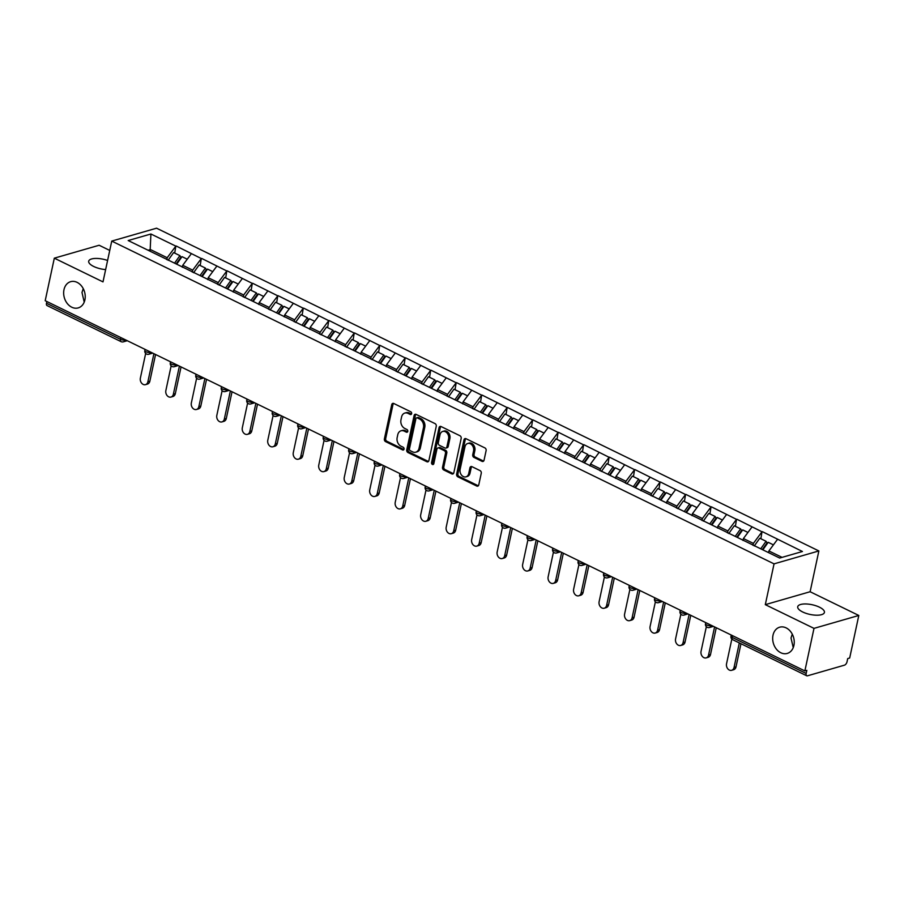 <?xml version="1.0" encoding="UTF-8"?>
<svg xmlns="http://www.w3.org/2000/svg" width="904" height="904" viewBox="0 0 904 904"><rect width="100%" height="100%" fill="white"/><g stroke="black" fill="none" stroke-linecap="round" stroke-linejoin="round"><path stroke-width="1.36" d="M773.01 635.218A13.65 10.52 -106.1 0 0 776.254 648.97A13.65 10.52 -106.1 0 0 787.237 653.434A13.65 10.52 -106.1 0 0 793.915 645.411A13.65 10.52 -106.1 0 0 790.672 631.659A13.65 10.52 -106.1 0 0 779.689 627.195A13.65 10.52 -106.1 0 0 773.01 635.218M792.266 634.156L791.023 637.987L793.237 647.637M63.981 289.698A13.65 10.52 -106.1 0 0 67.235 303.45A13.65 10.52 -106.1 0 0 78.219 307.902A13.65 10.52 -106.1 0 0 84.897 299.891A13.65 10.52 -106.1 0 0 81.642 286.139A13.65 10.52 -106.1 0 0 70.659 281.675A13.65 10.52 -106.1 0 0 63.981 289.698M83.247 288.625L81.993 292.467L84.219 302.106M411.636 413.67A1.469 1.13 -106.1 0 0 410.8 411.795L393.76 403.489A2.091 1.616 -106.1 0 0 391.748 404.619L384.381 438.937A2.091 1.616 -106.1 0 0 385.579 441.627L402.619 449.932A1.469 1.13 -106.1 0 0 403.195 447.254L400.992 446.18A6.701 5.164 -106.1 0 1 397.161 437.581L397.771 434.722A6.701 5.164 -106.1 0 1 401.048 430.79A6.701 5.164 -106.1 0 1 404.212 431.118L406.416 432.191A1.469 1.13 -106.1 0 0 406.992 429.524L404.789 428.451A6.701 5.164 -106.1 0 1 400.969 419.851L401.579 416.993A6.701 5.164 -106.1 0 1 404.856 413.049A6.701 5.164 -106.1 0 1 408.02 413.388L410.224 414.461A1.469 1.13 -106.1 0 0 411.636 413.67M802.707 611.985A13.65 4.961 -167.9 0 1 797.723 606.72A13.65 4.961 -167.9 0 1 805.746 603.951A13.65 4.961 -167.9 0 1 819.431 607.172A13.65 4.961 -167.9 0 1 824.414 612.437A13.65 4.961 -167.9 0 1 816.402 615.206A13.65 4.961 -167.9 0 1 802.707 611.985M105.644 269.595A13.65 4.961 -167.9 0 1 93.688 266.465A13.65 4.961 -167.9 0 1 88.705 261.188A13.65 4.961 -167.9 0 1 107.599 260.476M482.035 461.356A2.091 1.616 -106.1 0 0 484.047 460.238L486.115 450.599A2.091 1.616 -106.1 0 0 484.917 447.921L466.001 438.7A2.091 1.616 -106.1 0 0 463.989 439.819L456.633 474.137A2.091 1.616 -106.1 0 0 457.819 476.826L476.747 486.047A2.091 1.616 -106.1 0 0 478.758 484.928L481.256 473.289A2.091 1.616 -106.1 0 0 480.058 470.611L471.956 466.656A2.091 1.616 -106.1 0 0 469.944 467.786L468.713 473.549A5.605 4.317 -106.1 0 1 465.967 476.849A5.605 4.317 -106.1 0 1 461.458 475.018A5.605 4.317 -106.1 0 1 460.125 469.368L464.972 446.779A5.605 4.317 -106.1 0 1 467.718 443.491A5.605 4.317 -106.1 0 1 472.216 445.31A5.605 4.317 -106.1 0 1 473.549 450.96L472.747 454.723A2.091 1.616 -106.1 0 0 473.945 457.413L482.035 461.356L483.346 460.983A2.091 1.616 -106.1 0 0 483.629 461.085M765.304 604.652L813.995 628.37L804.865 670.915L45.2 300.716L54.319 258.171L102.999 281.89L111.746 241.097L774.05 563.859L765.304 604.652L810.12 591.736L818.866 550.943L774.05 563.859M436.248 426.304A2.091 1.616 -106.1 0 0 435.05 423.614L416.122 414.394A2.091 1.616 -106.1 0 0 414.111 415.512L406.755 449.842A2.091 1.616 -106.1 0 0 407.953 452.531L426.869 461.752A2.091 1.616 -106.1 0 0 428.88 460.622L436.248 426.304M441.062 426.541L459.989 435.762A2.091 1.616 -106.1 0 1 461.176 438.451L453.819 472.769A2.091 1.616 -106.1 0 1 451.808 473.899L443.706 469.956A2.091 1.616 -106.1 0 1 442.519 467.266L445.502 453.345A2.091 1.616 -106.1 0 0 444.305 450.655L438.937 448.034A2.091 1.616 -106.1 0 0 436.926 449.164L433.818 463.662A1.469 1.13 -106.1 0 1 431.57 462.565L439.05 427.671A2.091 1.616 -106.1 0 1 441.062 426.541M818.866 550.943L156.561 228.192L111.746 241.097M760.874 538.75L761.993 531.789L753.382 543.394L752.964 545.327M762.388 531.676L802.436 551.496L779.7 558.05L128.176 240.543L150.911 234L175.828 246.137L167.206 257.73L166.799 259.674M174.698 253.086L175.828 246.137M176.223 246.024L201.309 258.555L192.699 270.149L192.281 272.093M200.191 265.505L201.309 258.555M201.705 258.442L226.802 270.974L218.18 282.568L217.774 284.511M225.672 277.935L226.802 270.974M227.186 270.861L252.284 283.393L243.673 294.998L243.255 296.93M251.165 290.353L252.284 283.393M252.679 283.291L277.765 295.823L269.155 307.416L268.737 309.349M276.647 302.772L277.765 295.823M278.161 295.71L303.258 308.241L294.636 319.835L294.229 321.767M302.128 315.191L303.258 308.241M303.642 308.128L328.74 320.66L320.129 332.254L319.711 334.186M327.621 327.61L328.74 320.66M329.135 320.547L354.221 333.079L345.611 344.673L345.192 346.605M353.102 340.028L354.221 333.079M354.617 332.966L379.714 345.497L371.092 357.091L370.685 359.024M378.584 352.447L379.714 345.497M380.098 345.384L405.195 357.916L396.585 369.51L396.167 371.442M404.077 364.866L405.195 357.916M405.591 357.803L430.688 370.335L422.066 381.929L421.648 383.861M429.558 377.284L430.688 370.335M431.072 370.222L456.17 382.754L447.559 394.347L447.141 396.291M455.051 389.703L456.17 382.754M456.565 382.641L481.651 395.172L473.041 406.766L472.622 408.71M480.532 402.133L481.651 395.172M482.047 395.059L507.144 407.591L498.522 419.196L498.115 421.128M506.014 414.552L507.144 407.591M507.528 407.478L532.625 420.021L524.015 431.615L523.597 433.547M531.507 426.97L532.625 420.021M533.021 419.908L558.107 432.44L549.496 444.033L549.078 445.966M556.988 439.389L558.107 432.44M558.502 432.327L583.6 444.858L574.978 456.452L574.571 458.384M582.47 451.808L583.6 444.858M583.984 444.745L609.081 457.277L600.471 468.871L600.053 470.803M607.963 464.227L609.081 457.277M609.477 457.164L634.574 469.696L625.952 481.29L625.534 483.222M633.444 476.645L634.574 469.696M634.958 469.583L660.056 482.114L651.445 493.708L651.027 495.641M658.937 489.064L660.056 482.114M660.451 482.001L685.537 494.533L676.926 506.127L676.508 508.059M684.418 501.483L685.537 494.533M685.933 494.42L711.03 506.952L702.408 518.546L702.001 520.489M709.9 513.901L711.03 506.952M711.414 506.839L736.511 519.371L727.901 530.964L727.483 532.908M735.393 526.331L736.511 519.371M736.907 519.258L761.993 531.789M753.382 543.394L743.416 538.535L742.998 540.468M752.026 526.942L743.416 538.535M727.901 530.964L717.934 526.117L717.516 528.049M726.545 514.523L717.934 526.117M702.408 518.546L692.441 513.698L692.035 515.63M701.063 502.093L692.441 513.698M676.926 506.127L666.96 501.268L666.542 503.212M675.57 489.674L666.96 501.268M651.445 493.708L641.478 488.849L641.06 490.793M650.089 477.255L641.478 488.849M625.952 481.29L615.986 476.431L615.579 478.374M624.607 464.837L615.986 476.431M600.471 468.871L590.504 464.012L590.086 465.944M599.115 452.418L590.504 464.012M574.978 456.452L565.023 451.593L564.604 453.525M573.633 439.999L565.023 451.593M549.496 444.033L539.53 439.174L539.112 441.107M548.14 427.581L539.53 439.174M524.015 431.615L514.048 426.756L513.63 428.688M522.659 415.162L514.048 426.756M498.522 419.196L488.555 414.337L488.149 416.269M497.177 402.743L488.555 414.337M473.041 406.766L463.074 401.918L462.656 403.851M471.685 390.325L463.074 401.918M447.559 394.347L437.592 389.5L437.174 391.432M446.203 377.906L437.592 389.5M422.066 381.929L412.1 377.07L411.693 379.013M420.722 365.476L412.1 377.07M396.585 369.51L386.618 364.651L386.2 366.595M395.229 353.057L386.618 364.651M371.092 357.091L361.137 352.232L360.719 354.176M369.747 340.638L361.137 352.232M345.611 344.673L335.644 339.814L335.226 341.746M344.266 328.22L335.644 339.814M320.129 332.254L310.162 327.395L309.744 329.327M318.773 315.801L310.162 327.395M294.636 319.835L284.67 314.976L284.263 316.908M293.291 303.382L284.67 314.976M269.155 307.416L259.188 302.557L258.77 304.49M267.799 290.964L259.188 302.557M243.673 294.998L233.707 290.139L233.288 292.071M242.317 278.545L233.707 290.139M218.18 282.568L208.214 277.72L207.807 279.652M216.836 266.126L208.214 277.72M192.699 270.149L182.732 265.301L182.314 267.234M191.343 253.708L182.732 265.301M46.861 301.518L46.488 303.258L120.503 339.316L120.876 337.587M124.989 339.588L124.91 339.949A3.198 1.164 12.1 0 1 120.503 339.316A3.198 1.672 -64 0 0 121.057 341.633L47.053 305.563A3.198 1.672 -64 0 1 46.488 303.258M167.206 257.73L150.471 249.572L148.098 250.25M150.109 251.233L150.911 234M109.746 250.431L99.135 245.255L54.319 258.171M813.995 628.37L858.8 615.466L849.681 658.01L847.715 658.575L847.059 661.683A3.198 1.672 116 0 1 844.472 665.163L807.498 675.808A3.198 1.672 116 0 1 806.718 675.774A3.198 1.672 116 0 1 806.165 673.457L806.831 670.35L804.865 670.915M858.8 615.466L810.12 591.736M782.062 557.361L768.897 550.954L768.547 552.615M777.519 539.36L768.897 550.954M411.489 414.066L409.32 413.015A6.701 5.164 -106.1 0 0 406.156 412.676L404.856 413.049M401.048 430.79L402.359 430.406A6.701 5.164 -106.1 0 1 405.523 430.745L407.681 431.796M393.477 403.387A2.091 1.616 -106.1 0 0 393.048 404.235L385.692 438.564A2.091 1.616 -106.1 0 0 386.889 441.254L403.885 449.525M415.84 414.281A2.091 1.616 -106.1 0 0 415.422 415.139L408.066 449.457A2.091 1.616 -106.1 0 0 409.252 452.147L428.18 461.368A2.091 1.616 -106.1 0 0 428.462 461.481M417.32 417.919A1.469 1.13 -106.1 0 0 415.908 418.71L409.455 448.836A1.469 1.13 -106.1 0 0 410.292 450.712L412.608 451.853A6.701 5.164 -106.1 0 0 415.772 452.181A6.701 5.164 -106.1 0 0 419.049 448.248L423.467 427.66A6.701 5.164 -106.1 0 0 419.648 419.049L417.32 417.919L418.62 417.546A1.469 1.13 -106.1 0 0 417.93 417.467L416.631 417.851M415.772 452.181L417.083 451.808A6.701 5.164 -106.1 0 0 420.36 447.875L419.049 448.248M418.62 417.546L420.948 418.676A6.701 5.164 -106.1 0 1 424.778 427.276L420.36 447.875M437.943 447.932L439.254 447.559A2.091 1.616 -106.1 0 1 440.237 447.661L445.615 450.282A2.091 1.616 -106.1 0 1 446.802 452.972L443.819 466.893A2.091 1.616 -106.1 0 0 445.017 469.571L453.119 473.526A2.091 1.616 -106.1 0 0 453.401 473.628M440.779 426.439A2.091 1.616 -106.1 0 0 440.361 427.287L432.88 462.181A1.469 1.13 -106.1 0 0 433.671 464.046M448.599 438.903A5.605 4.317 -106.1 0 0 447.265 433.265A5.605 4.317 -106.1 0 0 442.757 431.434A5.605 4.317 -106.1 0 0 440.022 434.722L438.316 442.677A2.091 1.616 -106.1 0 0 439.502 445.367L444.881 447.988A2.091 1.616 -106.1 0 0 446.892 446.858L448.599 438.903L449.898 438.53A5.605 4.317 -106.1 0 0 448.565 432.88A5.605 4.317 -106.1 0 0 444.067 431.05L442.757 431.434M445.864 448.09L447.175 447.717A2.091 1.616 -106.1 0 0 448.192 446.486L446.892 446.858M449.898 438.53L448.192 446.486M467.718 443.491L469.018 443.107A5.605 4.317 -106.1 0 1 473.526 444.937A5.605 4.317 -106.1 0 1 474.86 450.576L474.046 454.35A2.091 1.616 -106.1 0 0 475.244 457.04L483.346 460.983M465.967 476.849L467.278 476.464A5.605 4.317 -106.1 0 0 470.012 473.176L468.713 473.549M471.673 466.554A2.091 1.616 -106.1 0 0 471.255 467.413L470.012 473.176M465.718 438.587A2.091 1.616 -106.1 0 0 465.289 439.446L457.932 473.764A2.091 1.616 -106.1 0 0 459.13 476.453L478.046 485.674A2.091 1.616 -106.1 0 0 478.329 485.776M147.883 381.77L149.849 381.205A4.904 3.774 73.9 0 1 147.442 384.087L145.487 384.652A4.904 3.774 -106.1 0 0 147.883 381.77L153.906 353.69M145.668 353.419L140.369 378.109A4.904 3.774 -106.1 0 0 141.544 383.047A4.904 3.774 -106.1 0 0 145.487 384.652M174.551 263.143L179.907 255.629L173.613 252.555L168.099 260.307M176.133 263.911L180.913 257.199L179.907 255.629M176.675 264.183L182.032 256.657L187.252 259.211M149.849 381.205L155.567 354.504M173.376 394.189L175.331 393.624A4.904 3.774 73.9 0 1 172.935 396.506L170.969 397.071A4.904 3.774 -106.1 0 0 173.376 394.189L179.399 366.109M171.15 365.837L165.861 390.528A4.904 3.774 -106.1 0 0 167.025 395.466A4.904 3.774 -106.1 0 0 170.969 397.071M200.044 275.562L205.389 268.047L199.106 264.985L193.592 272.725M201.615 276.33L206.406 269.618L205.389 268.047M202.168 276.601L207.513 269.076L212.745 271.629M175.331 393.624L181.06 366.922M198.857 406.608L200.812 406.043A4.904 3.774 73.9 0 1 198.417 408.924L196.462 409.489A4.904 3.774 -106.1 0 0 198.857 406.608L204.88 378.527M196.631 378.256L191.343 402.947A4.904 3.774 -106.1 0 0 192.507 407.885A4.904 3.774 -106.1 0 0 196.462 409.489M225.525 287.98L230.882 280.466L224.587 277.404L219.073 285.144M227.107 288.749L231.887 282.037L230.882 280.466M227.65 289.02L233.006 281.506L238.227 284.048M200.812 406.043L206.541 379.341M224.339 419.027L226.305 418.462A4.904 3.774 73.9 0 1 223.909 421.343L221.943 421.908A4.904 3.774 -106.1 0 0 224.339 419.027L230.362 390.946M222.124 390.675L216.824 415.365A4.904 3.774 -106.1 0 0 218 420.315A4.904 3.774 -106.1 0 0 221.943 421.908M251.007 300.399L256.363 292.885L250.069 289.822L244.566 297.563M252.589 301.179L257.369 294.455L256.363 292.885M253.131 301.439L258.487 293.924L263.708 296.467M226.305 418.462L232.034 391.76M249.832 431.445L251.787 430.88A4.904 3.774 73.9 0 1 249.391 433.773L247.425 434.338A4.904 3.774 -106.1 0 0 249.832 431.445L255.855 403.365M247.606 403.094L242.317 427.784A4.904 3.774 -106.1 0 0 243.481 432.733A4.904 3.774 -106.1 0 0 247.425 434.338M276.5 312.829L281.845 305.303L275.562 302.241L270.047 309.982M278.082 313.598L282.862 306.874L281.845 305.303M278.624 313.857L283.969 306.343L289.201 308.885M251.787 430.88L257.516 404.178M275.313 443.875L277.279 443.31A4.904 3.774 73.9 0 1 274.873 446.192L272.918 446.757A4.904 3.774 -106.1 0 0 275.313 443.875L281.336 415.783M273.098 415.524L267.799 440.203A4.904 3.774 -106.1 0 0 268.963 445.152A4.904 3.774 -106.1 0 0 272.918 446.757M301.981 325.248L307.337 317.722L301.043 314.66L295.529 322.4M303.563 326.016L308.343 319.293L307.337 317.722M304.106 326.276L309.462 318.762L314.682 321.304M277.279 443.31L282.997 416.597M300.806 456.294L302.761 455.729A4.904 3.774 73.9 0 1 300.365 458.611L298.399 459.175A4.904 3.774 -106.1 0 0 300.806 456.294L306.818 428.202M298.58 427.942L293.291 452.633A4.904 3.774 -106.1 0 0 294.455 457.571A4.904 3.774 -106.1 0 0 298.399 459.175M327.474 337.667L332.819 330.141L326.525 327.078L321.022 334.819M329.045 338.435L333.825 331.712L332.819 330.141M329.587 338.695L334.943 331.18L340.175 333.723M302.761 455.729L308.49 429.016M326.287 468.713L328.242 468.148A4.904 3.774 73.9 0 1 325.847 471.029L323.892 471.594A4.904 3.774 -106.1 0 0 326.287 468.713L332.31 440.621M324.061 440.361L318.773 465.051A4.904 3.774 -106.1 0 0 319.937 469.99A4.904 3.774 -106.1 0 0 323.892 471.594M352.955 350.085L358.3 342.559L352.018 339.497L346.503 347.249M354.537 350.854L359.317 344.13L358.3 342.559M355.08 351.114L360.425 343.599L365.657 346.142M328.242 468.148L333.971 441.434M351.769 481.131L353.735 480.566A4.904 3.774 73.9 0 1 351.328 483.448L349.373 484.013A4.904 3.774 -106.1 0 0 351.769 481.131L357.792 453.04M349.554 452.78L344.254 477.47A4.904 3.774 -106.1 0 0 345.43 482.408A4.904 3.774 -106.1 0 0 349.373 484.013M378.437 362.504L383.793 354.978L377.499 351.916L371.985 359.668M380.019 363.272L384.799 356.56L383.793 354.978M380.561 363.544L385.918 356.018L391.138 358.572M353.735 480.566L359.453 453.853M377.262 493.55L379.217 492.985A4.904 3.774 73.9 0 1 376.821 495.867L374.855 496.432A4.904 3.774 -106.1 0 0 377.262 493.55L383.273 465.47M375.036 465.198L369.747 489.889A4.904 3.774 -106.1 0 0 370.911 494.827A4.904 3.774 -106.1 0 0 374.855 496.432M403.93 374.923L409.275 367.408L402.992 364.335L397.477 372.086M405.5 375.691L410.28 368.979L409.275 367.408M406.054 375.962L411.399 368.436L416.631 370.99M379.217 492.985L384.946 466.272M402.743 505.969L404.698 505.404A4.904 3.774 73.9 0 1 402.303 508.285L400.348 508.85A4.904 3.774 -106.1 0 0 402.743 505.969L408.766 477.888M400.517 477.617L395.229 502.308A4.904 3.774 -106.1 0 0 396.393 507.246A4.904 3.774 -106.1 0 0 400.348 508.85M429.411 387.341L434.767 379.827L428.473 376.753L422.959 384.505M430.993 388.11L435.773 381.398L434.767 379.827M431.536 388.381L436.881 380.855L442.112 383.409M404.698 505.404L410.427 478.691M428.225 518.387L430.191 517.822A4.904 3.774 73.9 0 1 427.784 520.704L425.829 521.269A4.904 3.774 -106.1 0 0 428.225 518.387L434.248 490.307M426.01 490.036L420.71 514.726A4.904 3.774 -106.1 0 0 421.885 519.664A4.904 3.774 -106.1 0 0 425.829 521.269M454.893 399.76L460.249 392.246L453.955 389.183L448.452 396.924M456.475 400.528L461.255 393.816L460.249 392.246M457.017 400.8L462.373 393.274L467.594 395.828M430.191 517.822L435.92 491.121M453.718 530.806L455.672 530.241A4.904 3.774 73.9 0 1 453.277 533.123L451.311 533.688A4.904 3.774 -106.1 0 0 453.718 530.806L459.74 502.726M451.491 502.454L446.203 527.145A4.904 3.774 -106.1 0 0 447.367 532.083A4.904 3.774 -106.1 0 0 451.311 533.688M480.386 412.179L485.731 404.664L479.448 401.602L473.933 409.342M481.968 412.947L486.747 406.235L485.731 404.664M482.51 413.218L487.855 405.693L493.087 408.246M455.672 530.241L461.402 503.539M479.199 543.225L481.165 542.66A4.904 3.774 73.9 0 1 478.758 545.541L476.803 546.106A4.904 3.774 -106.1 0 0 479.199 543.225L485.222 515.144M476.984 514.873L471.685 539.564A4.904 3.774 -106.1 0 0 472.848 544.513A4.904 3.774 -106.1 0 0 476.803 546.106M505.867 424.597L511.223 417.083L504.929 414.021L499.415 421.761M507.449 425.377L512.229 418.654L511.223 417.083M507.991 425.637L513.348 418.123L518.568 420.665M481.165 542.66L486.883 515.958M504.692 555.644L506.647 555.079A4.904 3.774 73.9 0 1 504.251 557.971L502.285 558.525A4.904 3.774 -106.1 0 0 504.692 555.644L510.703 527.563M502.466 527.292L497.166 551.982A4.904 3.774 -106.1 0 0 498.341 556.932A4.904 3.774 -106.1 0 0 502.285 558.525M531.349 437.027L536.705 429.502L530.411 426.439L524.908 434.18M532.931 437.796L537.711 431.072L536.705 429.502M533.473 438.056L538.829 430.541L544.061 433.084M506.647 555.079L512.376 528.377M530.173 568.062L532.128 567.509A4.904 3.774 73.9 0 1 529.733 570.39L527.778 570.955A4.904 3.774 -106.1 0 0 530.173 568.062L536.196 539.982M527.947 539.711L522.659 564.401A4.904 3.774 -106.1 0 0 523.823 569.351A4.904 3.774 -106.1 0 0 527.778 570.955M556.841 449.446L562.186 441.92L555.903 438.858L550.389 446.599M558.423 450.215L563.203 443.491L562.186 441.92M558.966 450.474L564.311 442.96L569.543 445.502M532.128 567.509L537.857 540.795M555.655 580.492L557.621 579.927A4.904 3.774 73.9 0 1 555.214 582.809L553.259 583.374A4.904 3.774 -106.1 0 0 555.655 580.492L561.678 552.4M553.44 552.141L548.14 576.82A4.904 3.774 -106.1 0 0 549.316 581.769A4.904 3.774 -106.1 0 0 553.259 583.374M582.323 461.865L587.679 454.339L581.385 451.277L575.871 459.017M583.905 462.633L588.685 455.91L587.679 454.339M584.447 462.893L589.803 455.379L595.024 457.921M557.621 579.927L563.339 553.214M581.148 592.911L583.103 592.346A4.904 3.774 73.9 0 1 580.707 595.227L578.741 595.792A4.904 3.774 -106.1 0 0 581.148 592.911L587.159 564.819M578.922 564.559L573.633 589.25A4.904 3.774 -106.1 0 0 574.797 594.188A4.904 3.774 -106.1 0 0 578.741 595.792M607.816 474.284L613.161 466.758L606.866 463.695L601.363 471.447M609.386 475.052L614.166 468.328L613.161 466.758M609.94 475.312L615.285 467.797L620.517 470.34M583.103 592.346L588.832 565.633M606.629 605.33L608.584 604.765A4.904 3.774 73.9 0 1 606.188 607.646L604.234 608.211A4.904 3.774 -106.1 0 0 606.629 605.33L612.652 577.238M604.403 576.978L599.115 601.668A4.904 3.774 -106.1 0 0 600.279 606.607A4.904 3.774 -106.1 0 0 604.234 608.211M633.297 486.702L638.642 479.176L632.359 476.114L626.845 483.866M634.879 487.471L639.659 480.747L638.642 479.176M635.422 487.742L640.766 480.216L645.998 482.759M608.584 604.765L614.313 578.051M632.111 617.748L634.077 617.183A4.904 3.774 73.9 0 1 631.67 620.065L629.715 620.63A4.904 3.774 -106.1 0 0 632.111 617.748L638.134 589.668M629.896 589.397L624.596 614.087A4.904 3.774 -106.1 0 0 625.771 619.025A4.904 3.774 -106.1 0 0 629.715 620.63M658.779 499.121L664.135 491.606L657.841 488.533L652.338 496.285M660.361 499.889L665.141 493.177L664.135 491.606M660.903 500.161L666.259 492.635L671.48 495.189M634.077 617.183L639.795 590.47M657.603 630.167L659.558 629.602A4.904 3.774 73.9 0 1 657.163 632.484L655.197 633.049A4.904 3.774 -106.1 0 0 657.603 630.167L663.626 602.087M655.377 601.815L650.089 626.506A4.904 3.774 -106.1 0 0 651.253 631.444A4.904 3.774 -106.1 0 0 655.197 633.049M684.271 511.54L689.616 504.025L683.334 500.952L677.819 508.703M685.842 512.308L690.633 505.596L689.616 504.025M686.396 512.579L691.741 505.053L696.973 507.607M659.558 629.602L665.287 602.889M683.085 642.586L685.051 642.021A4.904 3.774 73.9 0 1 682.644 644.902L680.689 645.467A4.904 3.774 -106.1 0 0 683.085 642.586L689.108 614.505M680.859 614.234L675.57 638.925A4.904 3.774 -106.1 0 0 676.734 643.863A4.904 3.774 -106.1 0 0 680.689 645.467M709.753 523.958L715.109 516.444L708.815 513.382L703.301 521.122M711.335 524.727L716.115 518.015L715.109 516.444M711.877 524.998L717.234 517.472L722.454 520.026M685.051 642.021L690.769 615.319M708.566 655.004L710.533 654.439A4.904 3.774 73.9 0 1 708.137 657.321L706.171 657.886A4.904 3.774 -106.1 0 0 708.566 655.004L714.589 626.924M706.352 626.653L701.052 651.343A4.904 3.774 -106.1 0 0 702.227 656.281A4.904 3.774 -106.1 0 0 706.171 657.886M735.234 536.377L740.591 528.863L734.297 525.8L728.793 533.541M736.816 537.145L741.596 530.433L740.591 528.863M737.359 537.417L742.715 529.891L747.936 532.445M710.533 654.439L716.262 627.738M734.059 667.423L736.014 666.858A4.904 3.774 73.9 0 1 733.619 669.74L731.652 670.305A4.904 3.774 -106.1 0 0 734.059 667.423L739.314 642.925M731.833 639.071L726.545 663.762A4.904 3.774 -106.1 0 0 727.709 668.711A4.904 3.774 -106.1 0 0 731.652 670.305M760.727 548.796L766.072 541.281L759.789 538.219L754.275 545.959M762.309 549.575L767.089 542.852L766.072 541.281M762.852 549.835L768.197 542.321L773.428 544.863M736.014 666.858L740.975 643.727M732.522 635.659L732.161 637.399L806.165 673.457M731.234 635.026L730.986 636.156A3.198 1.164 -167.9 0 0 732.161 637.399A3.198 1.672 116 0 0 732.715 639.704L806.718 675.774M127.261 340.706L123.34 341.825A3.198 2.463 -106.1 0 0 124.91 339.949L125.419 339.802M150.471 352.018L150.392 352.368A3.198 1.164 12.1 0 1 145.985 351.735A3.198 1.164 -167.9 0 1 144.821 350.503A3.198 3.198 0 0 0 148.832 354.244A3.198 2.463 -106.1 0 0 150.392 352.368L150.9 352.221M171.466 364.154A3.198 1.164 -167.9 0 1 170.302 362.922A3.198 3.198 0 0 0 174.314 366.674A3.198 2.463 -106.1 0 0 175.885 364.787A3.198 1.164 12.1 0 1 171.466 364.154M196.959 376.584A3.198 1.164 -167.9 0 1 195.784 375.341A3.198 3.198 0 0 0 199.807 379.092A3.198 2.463 -106.1 0 0 201.366 377.205A3.198 1.164 12.1 0 1 196.959 376.584M222.44 389.002A3.198 1.164 -167.9 0 1 221.277 387.759A3.198 3.198 0 0 0 225.288 391.511A3.198 2.463 -106.1 0 0 226.847 389.624A3.198 1.164 12.1 0 1 222.44 389.002M247.933 401.421A3.198 1.164 -167.9 0 1 246.758 400.178A3.198 3.198 0 0 0 250.77 403.93A3.198 2.463 -106.1 0 0 252.34 402.054A3.198 1.164 12.1 0 1 247.933 401.421M273.415 413.84A3.198 1.164 -167.9 0 1 272.251 412.608A3.198 3.198 0 0 0 276.262 416.348A3.198 2.463 -106.1 0 0 277.822 414.473A3.198 1.164 12.1 0 1 273.415 413.84M298.896 426.259A3.198 1.164 -167.9 0 1 297.732 425.027A3.198 3.198 0 0 0 301.744 428.767A3.198 2.463 -106.1 0 0 303.315 426.891A3.198 1.164 12.1 0 1 298.896 426.259M324.389 438.677A3.198 1.164 -167.9 0 1 323.214 437.446A3.198 3.198 0 0 0 327.225 441.186A3.198 2.463 -106.1 0 0 328.796 439.31A3.198 1.164 12.1 0 1 324.389 438.677M349.871 451.096A3.198 1.164 -167.9 0 1 348.707 449.864A3.198 3.198 0 0 0 352.718 453.605A3.198 2.463 -106.1 0 0 354.278 451.729A3.198 1.164 12.1 0 1 349.871 451.096M375.352 463.515A3.198 1.164 -167.9 0 1 374.188 462.283A3.198 3.198 0 0 0 378.2 466.023A3.198 2.463 -106.1 0 0 379.77 464.147A3.198 1.164 12.1 0 1 375.352 463.515M400.845 475.933A3.198 1.164 -167.9 0 1 399.67 474.702A3.198 3.198 0 0 0 403.692 478.442A3.198 2.463 -106.1 0 0 405.252 476.566A3.198 1.164 12.1 0 1 400.845 475.933M426.326 488.352A3.198 1.164 -167.9 0 1 425.162 487.12A3.198 3.198 0 0 0 429.174 490.872A3.198 2.463 -106.1 0 0 430.733 488.985A3.198 1.164 12.1 0 1 426.326 488.352M451.819 500.782A3.198 1.164 -167.9 0 1 450.644 499.539A3.198 3.198 0 0 0 454.655 503.291A3.198 2.463 -106.1 0 0 456.226 501.404A3.198 1.164 12.1 0 1 451.819 500.782M477.301 513.201A3.198 1.164 -167.9 0 1 476.125 511.958A3.198 3.198 0 0 0 480.148 515.709A3.198 2.463 -106.1 0 0 481.708 513.822A3.198 1.164 12.1 0 1 477.301 513.201M502.782 525.619A3.198 1.164 -167.9 0 1 501.618 524.376A3.198 3.198 0 0 0 505.63 528.128A3.198 2.463 -106.1 0 0 507.2 526.241A3.198 1.164 12.1 0 1 502.782 525.619M528.275 538.038A3.198 1.164 -167.9 0 1 527.1 536.806A3.198 3.198 0 0 0 531.111 540.547A3.198 2.463 -106.1 0 0 532.682 538.671A3.198 1.164 12.1 0 1 528.275 538.038M553.756 550.457A3.198 1.164 -167.9 0 1 552.593 549.225A3.198 3.198 0 0 0 556.604 552.966A3.198 2.463 -106.1 0 0 558.163 551.09A3.198 1.164 12.1 0 1 553.756 550.457M579.238 562.876A3.198 1.164 -167.9 0 1 578.074 561.644A3.198 3.198 0 0 0 582.086 565.384A3.198 2.463 -106.1 0 0 583.656 563.508A3.198 1.164 12.1 0 1 579.238 562.876M604.731 575.294A3.198 1.164 -167.9 0 1 603.556 574.063A3.198 3.198 0 0 0 607.578 577.803A3.198 2.463 -106.1 0 0 609.138 575.927A3.198 1.164 12.1 0 1 604.731 575.294M630.212 587.713A3.198 1.164 -167.9 0 1 629.048 586.481A3.198 3.198 0 0 0 633.06 590.222A3.198 2.463 -106.1 0 0 634.619 588.346A3.198 1.164 12.1 0 1 630.212 587.713M655.694 600.132A3.198 1.164 -167.9 0 1 654.53 598.9A3.198 3.198 0 0 0 658.541 602.64A3.198 2.463 -106.1 0 0 660.112 600.764A3.198 1.164 12.1 0 1 655.694 600.132M681.187 612.55A3.198 1.164 -167.9 0 1 680.011 611.319A3.198 3.198 0 0 0 684.034 615.07A3.198 2.463 -106.1 0 0 685.594 613.183A3.198 1.164 12.1 0 1 681.187 612.55M706.668 624.98A3.198 1.164 -167.9 0 1 705.504 623.737A3.198 3.198 0 0 0 709.516 627.489A3.198 2.463 -106.1 0 0 711.086 625.602A3.198 1.164 12.1 0 1 706.668 624.98M409.32 413.015L408.02 413.388M407.659 431.841L406.416 432.191M405.523 430.745L404.212 431.118M403.862 449.57L402.619 449.932M386.889 441.254L385.579 441.627M385.692 438.564L384.381 438.937M393.048 404.235L391.748 404.619M411.456 414.1L410.224 414.461M428.18 461.368L426.869 461.752M409.252 452.147L407.953 452.531M408.066 449.457L406.755 449.842M415.422 415.139L414.111 415.512M424.778 427.276L423.467 427.66M420.948 418.676L419.648 419.049M453.119 473.526L451.808 473.899M445.017 469.571L443.706 469.956M443.819 466.893L442.519 467.266M446.802 452.972L445.502 453.345M445.615 450.282L444.305 450.655M440.237 447.661L438.937 448.034M432.88 462.181L431.57 462.565M440.361 427.287L439.05 427.671M475.244 457.04L473.945 457.413M474.046 454.35L472.747 454.723M474.86 450.576L473.549 450.96M471.255 467.413L469.944 467.786M478.046 485.674L476.747 486.047M459.13 476.453L457.819 476.826M457.932 473.764L456.633 474.137M465.289 439.446L463.989 439.819M121.057 341.633A3.198 3.198 0 0 0 123.34 341.825M145.058 349.373L144.821 350.503M152.742 353.125L148.832 354.244M170.54 361.792L170.302 362.922M178.235 365.544L174.314 366.674M196.032 374.211L195.784 375.341M203.716 377.962L199.807 379.092M221.514 386.629L221.277 387.759M229.209 390.381L225.288 391.511M247.007 399.059L246.758 400.178M254.691 402.8L250.77 403.93M272.488 411.478L272.251 412.608M280.172 415.218L276.262 416.348M297.97 423.897L297.732 425.027M305.665 427.637L301.744 428.767M323.462 436.316L323.214 437.446M331.147 440.056L327.225 441.186M348.944 448.734L348.707 449.864M356.628 452.475L352.718 453.605M374.425 461.153L374.188 462.283M382.121 464.905L378.2 466.023M399.918 473.572L399.67 474.702M407.602 477.323L403.692 478.442M425.4 485.99L425.162 487.12M433.095 489.742L429.174 490.872M450.893 498.409L450.644 499.539M458.577 502.161L454.655 503.291M476.374 510.828L476.125 511.958M484.058 514.579L480.148 515.709M501.856 523.246L501.618 524.376M509.551 526.998L505.63 528.128M527.348 535.676L527.1 536.806M535.032 539.417L531.111 540.547M552.83 548.095L552.593 549.225M560.514 551.836L556.604 552.966M578.311 560.514L578.074 561.644M586.007 564.254L582.086 565.384M603.804 572.933L603.556 574.063M611.488 576.673L607.578 577.803M629.286 585.351L629.048 586.481M636.97 589.103L633.06 590.222M654.767 597.77L654.53 598.9M662.462 601.522L658.541 602.64M680.26 610.189L680.011 611.319M687.944 613.94L684.034 615.07M705.741 622.607L705.504 623.737M713.437 626.359L709.516 627.489M730.986 636.156A3.198 3.198 0 0 0 732.715 639.704"/></g></svg>
